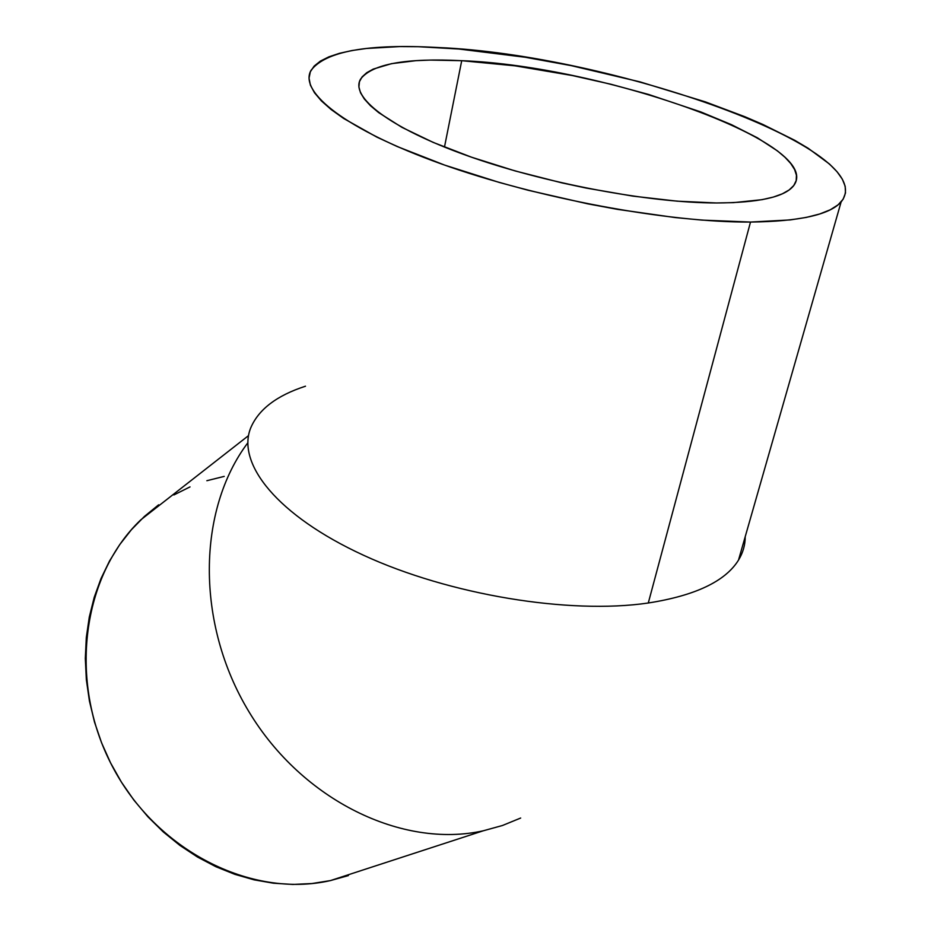 <?xml version="1.0" encoding="UTF-8"?>
<svg xmlns="http://www.w3.org/2000/svg" width="931" height="931" viewBox="0 0 931 931"><rect width="100%" height="100%" fill="white"/><g stroke="black" fill="none" stroke-linecap="round" stroke-linejoin="round"><path stroke-width="1.4" d="M461.718 60.69L444.471 147.086L461.718 60.69L515.099 65.833L572.379 75.551L610.945 84.256L648.57 94.45L700.903 111.964L731.475 124.673L757.334 137.776L777.432 150.892L785.008 157.304L790.768 163.542L794.608 169.558L796.447 175.261L796.191 180.614L793.771 185.525L789.162 189.947L782.343 193.823L773.312 197.081L762.105 199.665L733.5 202.644L716.335 202.97C648.151 202.842 543.006 182.953 466.059 155.268C388.89 127.57 349.893 96.824 360.6 79.054C372.202 63.983 405.904 57.862 461.718 60.69C603.695 65.915 827.764 144.666 793.131 186.34C783.774 197.221 758.171 202.76 716.335 202.97L677.128 201.166L632.917 196.127L585.867 188.004L562.01 182.895L515.204 170.955L471.563 157.211L433.229 142.42L401.878 127.326L378.708 112.639L370.41 105.669L364.347 99.023L360.518 92.786L358.9 86.99L359.447 81.684L362.078 76.924L366.709 72.723L373.25 69.092L391.544 63.657L415.971 60.666L430.145 60.084L461.718 60.69M250.637 428.097C236.451 463.696 277.298 515.541 363.427 555.202C449.277 594.874 569.213 614.646 648.29 602.997L750.502 222.055C667.702 222.579 536.989 198.256 441.562 164.007C345.832 129.735 298.479 91.994 311.035 70.337C325.699 51.205 368.071 43.606 438.164 47.528C610.55 54.615 883.216 149.565 841.124 201.922C829.847 214.735 799.636 221.45 750.502 222.055L648.29 602.997C695.282 595.619 725.354 581.316 738.504 560.113C725.354 581.316 695.282 595.619 648.29 602.997C569.213 614.646 449.277 594.874 363.427 555.202C277.298 515.541 236.451 463.696 250.637 428.097C258.446 409.489 276.728 395.524 305.496 386.202M520.673 818.035L502.437 825.506L483.201 830.813L361.565 870.438M483.201 830.813C402.564 848.723 302.552 800.695 249.031 711.878C195.242 623.211 197.349 509.734 247.821 442.819C197.349 509.734 195.242 623.211 249.031 711.878C302.552 800.695 402.564 848.723 483.201 830.813L330.482 880.575L348.392 875.582M168.627 498.085L140.837 519.801C82.638 575.172 67.474 680.456 111.941 765.561C156.001 850.864 251.463 898.648 330.482 880.575L311.92 883.542L292.869 884.438L273.528 883.216L254.105 879.842L234.821 874.325L215.887 866.714L197.512 857.044L179.927 845.429L163.332 831.977L147.936 816.813L133.901 800.136L121.414 782.121L110.614 762.966L101.619 742.915L94.531 722.188L89.434 701.043L86.35 679.7L85.315 658.426L86.315 637.444L89.306 616.997L94.229 597.295L101.014 578.547L109.555 560.928L119.727 544.612L131.387 529.739L144.41 516.437L158.631 504.811M745.207 536.71C745.242 544.938 743.008 552.735 738.504 560.113L841.124 201.922M224.22 476.393L206.857 480.71M190.017 486.901L173.888 494.943M750.502 222.055L790.221 219.925L806.293 217.412L819.664 214.002L830.266 209.789L838.098 204.82L843.16 199.199L845.488 192.996L845.185 186.293L842.346 179.194L837.074 171.758L829.521 164.065L808.143 148.25L794.643 140.255L762.792 124.417L744.788 116.689L705.372 101.875L640.144 81.916L571.192 65.624L525.131 57.245L458.878 49.017L418.391 46.713L399.736 46.585L366.407 48.47L352.069 50.518L339.524 53.3L328.911 56.826L320.415 61.085L314.166 66.078L310.337 71.768L309.045 78.146L310.395 85.163L314.492 92.763L321.381 100.897L331.087 109.486L343.597 118.435L376.764 137.066L397.176 146.516L444.657 165.101L499.132 182.395L528.145 190.261L587.764 203.842L617.544 209.37L675.022 217.54L701.951 220.1L750.502 222.055M248.53 435.615L140.837 519.801"/></g></svg>
